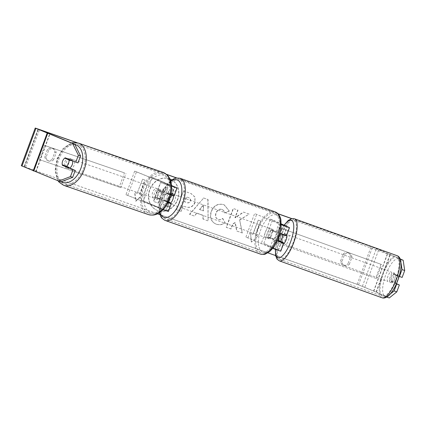 <?xml version="1.0" encoding="UTF-8"?>
<svg xmlns="http://www.w3.org/2000/svg" width="426" height="426" viewBox="0 0 426 426"><rect width="100%" height="100%" fill="white"/><g stroke="black" fill="none" stroke-linecap="round" stroke-linejoin="round"><path stroke-width="0.32" stroke-dasharray="2.13 1.6" d="M168.222 202.27L164.069 200.508A5.021 2.46 109.5 0 1 166.859 192.973L171.795 195.092L169.575 194.362L160.378 190.726A5.021 3.179 -70.9 0 0 157.806 194.016A5.021 3.179 -70.9 0 0 157.588 198.26L168.132 202.456M170.853 194.895L158.541 190.092A5.021 3.179 -70.9 0 0 155.969 193.377A5.021 3.179 -70.9 0 0 155.751 197.627M169.01 202.627L166.044 210.636L125.936 194.714L134.648 171.161L171.577 186.077M125.936 194.714L163.046 209.693M168.281 202.148L166.135 201.237A5.021 2.46 109.5 0 1 168.925 193.702L174.154 195.965M166.044 210.636L141.395 200.161L150.106 176.609L171.545 185.699M168.403 211.504L143.461 200.891L152.173 177.338L150.106 176.609M127.773 195.348L136.485 171.8L171.571 186.008M171.529 185.544L152.173 177.338M143.461 200.891L141.395 200.161M136.485 171.8L134.648 171.161M157.588 198.26L168.169 202.382M164.069 200.508L166.135 201.237M166.859 192.973L168.925 193.702M160.378 190.726L158.541 190.092M277.496 240.988L270.648 238.166A5.021 2.46 109.5 0 1 273.439 230.626L281.661 233.965L284.158 234.79L281.133 233.389A5.021 1.661 -70.2 0 0 280.83 233.73M279.435 236.126A5.021 1.661 -70.2 0 0 279.137 236.883A5.021 1.661 -70.2 0 0 278.764 238.017A5.021 1.661 -70.2 0 1 279.137 236.883A5.021 1.661 -70.2 0 1 279.435 236.126M281.133 233.389L283.365 234.194A5.021 1.661 -70.2 0 0 283.056 234.54M283.018 234.582A5.021 1.661 -70.2 0 0 281.368 237.681A5.021 1.661 -70.2 0 0 280.574 241.388M286.512 235.663L283.365 234.194M272.842 248.427L245.909 237.085L275.915 249.503L278.237 250.238L263.827 243.427L280.766 251.202M263.827 243.427L272.539 219.88L281.41 223.938M281.421 224.827L254.62 213.538L281.421 224.742M277.47 241.052L268.582 237.431A5.021 2.46 109.5 0 1 271.373 229.896L280.212 233.496M247.975 237.815L256.686 214.267M245.909 237.085L254.62 213.538M261.596 242.628L270.308 219.076L272.539 219.88M270.308 219.076L281.416 224.161M270.648 238.166L268.582 237.431M273.439 230.626L271.373 229.896M390.232 276.825A5.021 1.661 -70.2 0 0 390.046 282.241A5.021 1.661 -70.2 0 0 393.257 278.21A5.021 1.661 -70.2 0 0 393.443 272.789A5.021 1.661 -70.2 0 0 390.232 276.825M396.345 275.329A5.021 1.661 -70.2 0 0 394.694 278.428A5.021 1.661 -70.2 0 0 393.906 281.921L396.068 282.912A5.021 1.661 -70.2 0 0 397.719 279.813A5.021 1.661 -70.2 0 0 398.507 276.32L393.219 274.206A5.021 1.661 -70.2 0 1 394.785 273.268A5.021 1.661 -70.2 0 1 395.387 275.196L398.507 276.32M390.046 282.241L391.382 282.726A5.021 1.661 -70.2 0 1 390.78 280.798L393.906 281.921M391.382 282.726A5.021 1.661 -70.2 0 0 392.948 281.788L396.068 282.912M286.82 234.832A5.021 1.661 -70.2 0 0 286.363 234.289A5.021 1.661 -70.2 0 0 283.152 238.326A5.021 1.661 -70.2 0 0 282.965 243.747A5.021 1.661 -70.2 0 0 283.546 243.677M285.633 235.424A5.021 1.661 -70.2 0 0 285.026 233.81A5.021 1.661 -70.2 0 0 283.503 234.694M278.348 240.376L281.027 241.34A5.021 1.661 -70.2 0 0 281.022 241.547M281.027 241.931A5.021 1.661 -70.2 0 0 281.629 243.262A5.021 1.661 -70.2 0 0 282.811 242.751M390.78 280.798L392.948 281.788M395.387 275.196L393.219 274.206M281.027 241.34L283.189 242.33M288.407 240.514A5.021 1.661 -70.2 0 0 288.594 235.093A5.021 1.661 -70.2 0 0 285.383 239.124A5.021 1.661 -70.2 0 0 285.196 244.545A5.021 1.661 -70.2 0 0 288.407 240.514M391.031 277.406A5.021 1.661 -70.2 0 0 391.212 271.985A5.021 1.661 -70.2 0 0 388.001 276.021A5.021 1.661 -70.2 0 0 387.814 281.442A5.021 1.661 -70.2 0 0 391.031 277.406M395.765 279.573A20.746 6.853 -70.2 0 0 396.531 257.192A20.746 6.853 -70.2 0 0 383.262 273.854A20.746 6.853 -70.2 0 0 382.495 296.235A20.746 6.853 -70.2 0 0 395.765 279.573M280.643 236.957A20.746 6.853 -70.2 0 0 279.877 259.343A20.746 6.853 -70.2 0 0 293.147 242.682A20.746 6.853 -70.2 0 0 293.913 220.295A20.746 6.853 -70.2 0 0 280.643 236.957M170.256 179.101A16.944 14.772 113 0 0 170.144 179.053A16.944 14.772 113 0 0 169.41 178.766A16.944 14.772 113 0 0 149.76 189.309A16.944 14.772 113 0 0 156.922 210.252A16.944 14.772 113 0 0 157.657 210.535A16.944 14.772 113 0 0 176.907 200.928A16.944 14.772 113 0 0 171.721 179.852M169.809 178.925A16.944 14.772 113 0 0 169.633 178.861A16.944 14.772 113 0 0 149.989 189.405A16.944 14.772 113 0 0 157.146 210.348A16.944 14.772 113 0 0 157.886 210.63A16.944 14.772 113 0 0 177.184 200.907A16.944 14.772 113 0 0 171.753 179.831M76.526 142.625L166.518 174.42M176.465 177.935L278.072 213.836M291.666 218.634L372.489 247.192L387.74 253.481L400.365 259.258M60.811 181.907L25.592 167.237L157.423 213.809M159.899 214.688L267.879 252.836M275.569 255.552L358.548 284.866L373.799 291.16L386.563 296.997L390.37 293.929M239.865 219.976L249.119 214.081L243.688 212.164L235.173 217.798L238.001 210.156L233.421 208.538L226.451 227.377L231.03 228.996L232.83 224.124L235.296 222.59L236.861 231.052L242.362 232.995L239.641 219.88L249.119 214.081M203.25 215.402L196.849 213.138L194.448 216.067L189.719 214.4L203.687 198.015L208.074 199.565L208.09 220.892L203.213 219.166L203.25 215.402L196.849 213.138M53.585 159.745A5.021 4.377 -67 0 1 48.671 161.001A5.021 4.377 -67 0 1 46.152 157.114L48.718 150.186A5.021 4.377 -67 0 1 53.415 148.839A5.021 4.377 -67 0 1 53.633 148.924A5.021 4.377 -67 0 1 56.152 152.812L53.585 159.745L52.228 159.164A5.021 4.377 -67 0 1 47.307 160.426A5.021 4.377 -67 0 1 44.794 156.539L47.355 149.606A5.021 4.377 -67 0 1 52.057 148.264A5.021 4.377 -67 0 1 52.276 148.349A5.021 4.377 -67 0 1 54.794 152.236L52.228 159.164M349.363 264.242L351.929 257.309A5.021 4.377 113 0 0 349.411 253.422A5.021 4.377 113 0 0 349.192 253.337A5.021 4.377 113 0 0 344.49 254.684L341.929 261.612A5.021 4.377 113 0 0 344.448 265.499A5.021 4.377 113 0 0 349.363 264.242L348.005 263.667L350.571 256.734A5.021 4.377 113 0 0 348.053 252.847A5.021 4.377 113 0 0 347.834 252.762A5.021 4.377 113 0 0 343.132 254.104L340.571 261.037A5.021 4.377 113 0 0 343.084 264.924A5.021 4.377 113 0 0 348.005 263.667M257.98 236.025L251.542 242.053L250.541 233.395L253.023 234.273L258.247 220.141L260.728 221.019L255.499 235.147L257.98 236.025L251.542 242.053M137.353 193.404L134.877 192.531L135.878 201.184L142.311 195.156L139.834 194.283L145.058 180.155L142.582 179.277L137.129 193.308L142.582 179.277M195.076 202.478L195.055 202.531C193.084 206.898 189.879 208.325 185.443 206.802L183.175 206.003L181.183 211.381L176.604 209.762L183.574 190.928L191.269 193.665L195.124 197.179L194.831 202.435C192.856 206.802 189.65 208.229 185.214 206.706L183.175 206.003M225.221 222.558C222.857 224.71 219.891 225.269 216.328 224.225L216.104 224.129C211.062 221.855 209.427 217.606 211.184 211.376L211.205 211.323C213.831 205.454 217.942 203.213 223.538 204.602L224.151 204.842L229.326 211.104L224.752 212.931C224.39 211.211 223.458 210.05 221.957 209.448C219.379 208.862 217.452 210.055 216.174 213.032L216.152 213.085C215.167 216.232 215.86 218.378 218.234 219.512C219.869 220.008 221.398 219.683 222.809 218.543L224.997 222.463C222.628 224.614 219.667 225.173 216.104 224.129L216.328 224.225C211.291 221.951 209.651 217.702 211.413 211.472L211.434 211.418C214.06 205.55 218.171 203.309 223.767 204.698L224.374 204.938L229.326 211.104M229.097 211.008L224.529 212.835C224.161 211.115 223.229 209.954 221.733 209.352L222.212 209.544L221.733 209.352C219.156 208.767 217.228 209.959 215.945 212.936L215.929 212.989C214.944 216.136 215.636 218.277 218.005 219.417C219.646 219.912 221.169 219.587 222.585 218.447L222.809 218.543M351.929 257.309L350.571 256.734M56.152 152.812L54.794 152.236M21.3 165.719L357.19 284.291L376.083 291.948L389.236 297.96M77.074 142.726L166.326 174.255M176.668 177.914L277.933 213.687M291.837 218.602L371.126 246.611L378.805 249.519L400.243 258.939M402.144 277.427L396.691 274.935A5.021 1.661 -70.2 0 0 393.906 282.47L396.505 283.663M396.409 283.876L391.228 281.511A5.021 1.661 109.8 0 1 394.013 273.971L399.173 276.336M401.122 263.518L400.589 259.929M67.271 158.664A5.021 3.179 109.1 0 1 67.409 158.584L78.022 162.902M64.491 165.655A5.021 3.179 109.1 0 1 64.832 161.869A5.021 3.179 109.1 0 1 66.898 158.919M67.409 158.584L65.205 157.822M46.152 157.114L44.794 156.539M48.718 150.186L47.355 149.606M394.013 273.971L396.691 274.935M391.228 281.511L393.906 282.47M341.929 261.612L340.571 261.037M344.49 254.684L343.132 254.104M168.701 206.78L163.403 204.906L162.184 198.01L160.171 197.302L158.057 203.016L153.466 201.397L160.453 182.52L168.994 185.56L172.919 189.24L172.738 194.208C171.566 197.046 169.718 198.575 167.189 198.798L168.93 206.876L163.632 205.002L162.412 198.106L160.4 197.398L158.286 203.111L153.695 201.493L160.677 182.616L169.218 185.656L173.142 189.336L172.961 194.304C171.795 197.142 169.942 198.67 167.413 198.899L168.93 206.876M251.319 241.957L250.541 233.395M250.318 233.299L253.023 234.273M252.794 234.178L258.247 220.141M255.499 235.147L260.728 221.019M260.499 220.924L258.023 220.045M255.275 235.051L257.751 235.929M142.353 179.181L145.058 180.155M137.129 193.308L134.648 192.435L135.649 201.088L142.087 195.06L139.834 194.283M139.606 194.187L144.835 180.06M196.62 213.043L194.448 216.067M194.224 215.971L189.719 214.4M189.495 214.305L203.687 198.015M203.463 197.92L208.074 199.565M207.845 199.469L208.09 220.892M207.861 220.79L203.213 219.166M202.984 219.07L203.026 215.306M199.522 209.501L203.207 210.801L203.346 204.831L199.522 209.501L203.431 210.897L203.569 204.927L199.746 209.597M182.951 205.902L181.183 211.381M180.959 211.285L176.604 209.762M176.38 209.667L183.574 190.928M183.345 190.832L191.045 193.569L194.895 197.084L194.847 202.382M190.177 201.003C190.731 199.352 190.15 198.212 188.452 197.595L186.306 196.833L184.463 201.812L186.631 202.579C188.351 203.101 189.522 202.595 190.161 201.056L190.406 201.099C190.954 199.448 190.379 198.308 188.675 197.691L186.529 196.929L184.687 201.908L186.86 202.675C188.574 203.197 189.751 202.691 190.385 201.152L190.406 201.099M188.718 197.696L188.452 197.595L188.718 197.696M248.89 213.985L243.459 212.068L234.944 217.702L237.772 210.061L233.192 208.442L226.222 227.282L230.801 228.9L232.607 224.028L235.067 222.494L236.632 230.956L242.362 232.995M242.133 232.9L239.641 219.88M222.585 218.447L224.997 222.463M168.233 192.999L168.254 192.941C168.744 191.434 168.19 190.395 166.598 189.826L163.589 188.766L161.917 193.297L164.942 194.368C166.566 194.874 167.663 194.416 168.233 192.999L168.025 192.845C168.515 191.338 167.966 190.3 166.369 189.73L163.589 188.766M166.859 189.927L166.369 189.73L166.859 189.927M163.366 188.67L161.688 193.202L164.718 194.272C166.337 194.778 167.434 194.32 168.004 192.903M72.495 160.788A5.021 3.179 -70.9 0 0 70.892 158.829A5.021 3.179 -70.9 0 0 66.302 162.381A5.021 3.179 -70.9 0 0 67.612 168.329A5.021 3.179 -70.9 0 0 69.534 168.116M62.255 164.75L64.827 165.639A5.021 3.179 -70.9 0 0 64.864 165.81M64.997 166.273A5.021 3.179 -70.9 0 0 66.509 167.945A5.021 3.179 -70.9 0 0 68.501 167.695M71.371 160.33A5.021 3.179 -70.9 0 0 69.789 158.451A5.021 3.179 -70.9 0 0 67.617 158.802M154.5 192.871A5.021 3.179 -70.9 0 0 155.804 198.82A5.021 3.179 -70.9 0 0 160.394 195.268A5.021 3.179 -70.9 0 0 159.09 189.325A5.021 3.179 -70.9 0 0 154.5 192.871M161.64 199.368A5.021 3.179 -70.9 0 0 163.701 196.413A5.021 3.179 -70.9 0 0 164.079 192.776L161.875 192.014A5.021 3.179 -70.9 0 0 160.192 189.703A5.021 3.179 -70.9 0 0 157.663 190.3L159.867 191.061A5.021 3.179 -70.9 0 0 157.806 194.016A5.021 3.179 -70.9 0 0 157.428 197.653L155.224 196.892A5.021 3.179 -70.9 0 0 156.906 199.198A5.021 3.179 -70.9 0 0 159.436 198.607L157.428 197.653M159.867 191.061L164.079 192.776M64.827 165.639L69.039 167.349M161.875 192.014L157.663 190.3M155.224 196.892L159.436 198.607M152.662 192.238A5.021 3.179 -70.9 0 0 153.967 198.186A5.021 3.179 -70.9 0 0 158.557 194.634A5.021 3.179 -70.9 0 0 157.253 188.686A5.021 3.179 -70.9 0 0 152.662 192.238M68.144 163.014A5.021 3.179 -70.9 0 0 69.449 168.962A5.021 3.179 -70.9 0 0 74.039 165.41A5.021 3.179 -70.9 0 0 72.734 159.468A5.021 3.179 -70.9 0 0 68.144 163.014M83.267 169.165A20.746 13.137 -70.9 0 0 77.867 144.606A20.746 13.137 -70.9 0 0 58.91 159.26A20.746 13.137 -70.9 0 0 64.31 183.819A20.746 13.137 -70.9 0 0 83.267 169.165M167.785 198.388A20.746 13.137 -70.9 0 0 162.386 173.829A20.746 13.137 -70.9 0 0 143.429 188.484A20.746 13.137 -70.9 0 0 148.828 213.043A20.746 13.137 -70.9 0 0 167.785 198.388M267.943 238.368A5.021 2.46 -70.5 0 0 268.013 238.395A5.021 2.46 -70.5 0 0 271.974 234.55A5.021 2.46 -70.5 0 0 271.426 228.948A5.021 2.46 -70.5 0 0 271.357 228.922A5.021 2.46 -70.5 0 0 267.395 232.766A5.021 2.46 -70.5 0 0 267.943 238.368M273.801 238.954A5.021 2.46 -70.5 0 0 276.24 232.362L273.764 231.483A5.021 2.46 -70.5 0 0 272.667 229.385A5.021 2.46 -70.5 0 0 272.597 229.358A5.021 2.46 -70.5 0 0 270.526 230.115L273.002 230.988A5.021 2.46 -70.5 0 0 270.563 237.58L273.801 238.954L271.325 238.081A5.021 2.46 -70.5 0 1 269.248 238.832A5.021 2.46 -70.5 0 1 269.184 238.805A5.021 2.46 -70.5 0 1 268.087 236.707L270.563 237.58M276.24 232.362L273.002 230.988M173.35 195.752A5.021 2.46 -70.5 0 0 172.285 193.921A5.021 2.46 -70.5 0 0 172.216 193.894A5.021 2.46 -70.5 0 0 168.249 197.744A5.021 2.46 -70.5 0 0 168.797 203.34A5.021 2.46 -70.5 0 0 168.866 203.367A5.021 2.46 -70.5 0 0 170.405 203.048M172.115 195.337A5.021 2.46 -70.5 0 0 171.044 193.484A5.021 2.46 -70.5 0 0 170.975 193.457A5.021 2.46 -70.5 0 0 168.904 194.208L166.428 193.335A5.021 2.46 -70.5 0 0 163.983 199.927L167.221 201.301A5.021 2.46 -70.5 0 0 169.66 194.709L166.428 193.335M170.799 195.108L169.66 194.709M167.221 201.301L168.478 201.743M163.983 199.927L166.465 200.806A5.021 2.46 -70.5 0 0 167.562 202.904A5.021 2.46 -70.5 0 0 167.631 202.93A5.021 2.46 -70.5 0 0 169.244 202.558M166.465 200.806L169.702 202.174M170.821 195.023L168.904 194.208M273.764 231.483L270.526 230.115M268.087 236.707L271.325 238.081M265.877 237.639A5.021 2.46 -70.5 0 0 265.946 237.665A5.021 2.46 -70.5 0 0 269.908 233.821A5.021 2.46 -70.5 0 0 269.36 228.219A5.021 2.46 -70.5 0 0 269.291 228.192A5.021 2.46 -70.5 0 0 265.329 232.037A5.021 2.46 -70.5 0 0 265.877 237.639M170.863 204.07A5.021 2.46 -70.5 0 0 170.933 204.097A5.021 2.46 -70.5 0 0 174.9 200.252A5.021 2.46 -70.5 0 0 174.351 194.65A5.021 2.46 -70.5 0 0 174.282 194.623A5.021 2.46 -70.5 0 0 170.315 198.473A5.021 2.46 -70.5 0 0 170.863 204.07M179.804 179.91A20.746 10.149 -70.5 0 0 179.516 179.799A20.746 10.149 -70.5 0 0 163.142 195.688A20.746 10.149 -70.5 0 0 165.41 218.81A20.746 10.149 -70.5 0 0 165.698 218.921A20.746 10.149 -70.5 0 0 182.072 203.037A20.746 10.149 -70.5 0 0 179.804 179.91M274.813 213.479A20.746 10.149 -70.5 0 0 274.53 213.367A20.746 10.149 -70.5 0 0 258.156 229.252A20.746 10.149 -70.5 0 0 260.424 252.378A20.746 10.149 -70.5 0 0 260.707 252.49A20.746 10.149 -70.5 0 0 277.086 236.6A20.746 10.149 -70.5 0 0 274.813 213.479M37.781 158.957L43.005 144.824L124.445 172.871L119.221 186.998L39.304 159.569L44.533 145.442L124.445 172.871M39.304 159.569L120.744 187.616L125.974 173.488M120.744 187.616L119.221 186.998M43.005 144.824L44.533 145.442M380.919 264.211L375.689 278.338L273.636 241.553L278.86 227.425L381.616 264.535L278.86 227.425M375.689 278.338L273.636 241.553M274.328 241.877L279.557 227.75M376.387 278.663L381.616 264.535M164.09 192.35L167.051 184.341M158.339 207.888L161.3 199.885M173.457 195.625L176.417 187.616M165.927 192.983L168.888 184.975M171.39 194.895L174.319 186.971M165.639 210.439L168.574 202.515M167.706 211.168L170.666 203.159M160.176 208.527L163.137 200.518M280.462 251.036L283.428 243.033M286.213 235.493L289.174 227.489M275.904 231.819L278.865 223.81M277.97 232.548L280.931 224.545M283.982 234.694L286.922 226.744M272.219 248.092L275.18 240.083M270.153 247.362L273.114 239.353M278.237 250.238L281.176 242.287M381.952 297.747A22.354 7.386 109.8 0 1 382.777 273.63A22.354 7.386 109.8 0 1 397.075 255.68M397.724 280.249A19.841 6.555 -70.2 0 0 398.624 258.912A19.841 6.555 -70.2 0 0 385.764 274.781A19.841 6.555 -70.2 0 0 384.864 296.118A19.841 6.555 -70.2 0 0 397.724 280.249M294.457 218.783A22.354 7.386 -70.2 0 0 280.159 236.739A22.354 7.386 -70.2 0 0 279.334 260.856M275.611 249.466A19.841 6.555 109.8 0 1 278.684 236.281A19.841 6.555 109.8 0 1 284.296 225.258M25.592 167.237L39.474 129.706M358.548 284.866L372.489 247.192M24.234 166.657L38.17 128.982M357.19 284.291L371.126 246.611M376.477 292.124L390.413 254.444M373.799 291.16L387.74 253.481M373.602 291.075L387.538 253.395M362.388 286.32L376.323 248.64M24.474 166.933L38.415 129.259M35.688 171.689L49.629 134.009M35.965 171.8L49.901 134.126M364.864 287.199L378.805 249.519M376.083 291.948L390.019 254.274M63.788 185.342A22.354 14.154 109.1 0 1 57.968 158.877A22.354 14.154 109.1 0 1 78.395 143.088M74.933 144.595A19.841 12.562 -70.9 0 0 57.606 158.839A19.841 12.562 -70.9 0 0 61.376 181.694M162.913 172.306A22.354 14.154 -70.9 0 0 142.486 188.1A22.354 14.154 -70.9 0 0 148.307 214.56M169.095 198.809A19.841 12.562 109.1 0 1 150.564 212.675A19.841 12.562 109.1 0 1 145.798 189.336A19.841 12.562 109.1 0 1 164.329 175.469A19.841 12.562 109.1 0 1 169.095 198.809M275.068 211.85A22.354 10.938 -70.5 0 0 257.421 228.97A22.354 10.938 -70.5 0 0 259.865 253.885A22.354 10.938 -70.5 0 0 260.174 254.008M276.565 215.055A19.841 9.707 109.5 0 1 278.636 237.452A19.841 9.707 109.5 0 1 262.805 252.261A19.841 9.707 109.5 0 1 260.733 229.864A19.841 9.707 109.5 0 1 276.565 215.055M164.857 220.317A22.354 10.938 109.5 0 1 162.407 195.401A22.354 10.938 109.5 0 1 180.054 178.281M170.746 181.423A19.841 9.707 -70.5 0 0 159.947 212.34M171.795 195.092L174.756 187.089M284.158 234.79L287.119 226.781M278.407 250.334L281.373 242.325M284.089 225.162L278.561 236.212L275.393 249.386M393.443 272.789L394.785 273.268M286.363 234.289L285.026 233.81M281.629 243.262L282.965 243.747M288.594 235.093L391.212 271.985M285.196 244.545L387.814 281.442M279.877 259.343L382.495 296.235M293.913 220.295L396.531 257.192M349.411 253.422L348.053 252.847M53.633 148.924L52.276 148.349M38.063 129.089L24.128 166.763M47.307 160.426L48.671 161.001M343.084 264.924L344.448 265.499M58.176 180.97L55.076 170.767L57.089 158.605L63.128 148.509L71.627 142.96M67.612 168.329L66.509 167.945M70.892 158.829L69.789 158.451M155.804 198.82L156.906 199.198M160.192 189.703L159.09 189.325M153.967 198.186L69.449 168.962M157.253 188.686L72.734 159.468M162.386 173.829L77.867 144.606M148.828 213.043L64.31 183.819M268.013 238.395L269.248 238.832M272.597 229.358L271.357 228.922M168.866 203.367L167.631 202.93M172.216 193.894L170.975 193.457M170.528 180.73L166.396 185.124L163.419 189.9L161.076 195.321L159.095 203.452L159.335 212.75M265.946 237.665L170.933 204.097M269.291 228.192L174.282 194.623M274.53 213.367L179.516 179.799M260.707 252.49L165.698 218.921"/><path stroke-width="0.64" d="M171.577 186.077L177.115 187.957L174.154 195.965L170.853 194.895M177.115 187.957L171.529 185.544M163.046 209.693L168.403 211.504L171.364 203.5L168.281 202.148M171.571 186.008L174.756 187.089L171.545 185.699M168.169 202.382L169.01 202.627L168.222 202.27M168.132 202.456L171.364 203.5M280.83 233.73A5.021 1.661 -70.2 0 0 279.435 236.126A5.021 1.661 -70.2 0 1 280.787 233.783L283.466 234.747A5.021 1.661 -70.2 0 1 283.503 234.694M280.574 241.388A5.021 1.661 -70.2 0 0 280.58 241.728L283.727 243.198L277.47 241.052M281.41 223.938L289.478 227.654L281.421 224.827M280.212 233.496L286.512 235.663L289.478 227.654M283.727 243.198L280.766 251.202L272.842 248.427M281.416 224.161L287.119 226.781L281.421 224.742M285.633 235.424A5.021 1.661 -70.2 0 1 285.628 235.732L282.949 234.774A5.021 1.661 -70.2 0 1 282.161 238.267A5.021 1.661 -70.2 0 1 280.51 241.366L278.348 240.376A5.021 1.661 -70.2 0 1 278.764 238.017A5.021 1.661 -70.2 0 0 278.348 240.924L281.373 242.325L277.496 240.988M278.348 240.924L280.58 241.728M283.546 243.677A5.021 1.661 -70.2 0 0 286.181 239.71A5.021 1.661 -70.2 0 0 286.82 234.832M280.51 241.366L283.189 242.33A5.021 1.661 -70.2 0 1 282.811 242.751M281.022 241.547A5.021 1.661 -70.2 0 0 281.027 241.931M280.787 233.783L282.949 234.774M285.628 235.732L283.466 234.747M74.752 144.233L80.578 155.985L78.373 155.224L72.548 143.471L74.752 144.233L38.063 129.089L76.526 142.625M166.518 174.42L176.465 177.935M278.072 213.836L291.666 218.634M157.423 213.809L159.899 214.688M267.879 252.836L275.569 255.552M171.753 179.831A16.944 14.772 113 0 0 170.373 179.149A16.944 14.772 113 0 0 169.809 178.925M72.548 143.471L35.236 128.04L77.074 142.726M166.326 174.255L176.668 177.914M277.933 213.687L291.837 218.602M58.607 181.146L70.471 176.588L72.676 177.349L60.811 181.907L21.3 165.719L35.236 128.04M400.365 259.258L403.177 260.281L404.7 270.515L402.022 269.551L401.122 263.518M400.243 258.939L403.177 260.281M399.173 276.336L402.144 277.427L404.7 270.515M390.37 293.929L394.119 290.915L396.798 291.879L389.236 297.96L386.781 297.076M396.798 291.879L399.354 284.962L396.505 283.663M399.466 276.469L402.022 269.551M394.119 290.915L396.681 284.004L399.354 284.962M400.589 259.929L400.499 259.317M396.681 284.004L396.409 283.876M66.898 158.919A5.021 3.179 109.1 0 1 67.271 158.664M72.676 177.349L75.237 170.437L64.619 166.119A5.021 3.179 109.1 0 1 64.491 165.655M78.373 155.224L75.817 162.136L78.022 162.902L80.578 155.985M75.817 162.136L65.205 157.822A5.021 3.179 -70.9 0 0 62.627 161.108A5.021 3.179 -70.9 0 0 62.414 165.357L75.237 170.437M64.619 166.119L62.414 165.357M70.471 176.588L73.032 169.676M171.721 179.852A16.944 14.772 113 0 0 170.256 179.101M69.534 168.116A5.021 3.179 -70.9 0 0 72.202 164.777A5.021 3.179 -70.9 0 0 72.495 160.788M66.467 166.459A5.021 3.179 -70.9 0 0 68.527 163.509A5.021 3.179 -70.9 0 0 68.906 159.867L64.693 158.153A5.021 3.179 -70.9 0 0 62.627 161.108A5.021 3.179 -70.9 0 0 62.255 164.75L69.039 167.349A5.021 3.179 -70.9 0 1 68.501 167.695M64.864 165.81A5.021 3.179 -70.9 0 0 64.997 166.273M64.693 158.153L67.265 159.042A5.021 3.179 -70.9 0 1 67.617 158.802M68.906 159.867L71.477 160.756A5.021 3.179 -70.9 0 0 71.371 160.33M71.477 160.756L67.265 159.042M170.405 203.048A5.021 2.46 -70.5 0 0 173.35 195.752M170.799 195.108L172.141 195.582A5.021 2.46 -70.5 0 0 172.115 195.337M168.478 201.743L169.702 202.174A5.021 2.46 -70.5 0 1 169.244 202.558M172.141 195.582L170.821 195.023M397.075 255.68A22.354 7.386 109.8 0 1 396.249 279.797A22.354 7.386 109.8 0 1 381.952 297.747L279.334 260.856A22.354 7.386 -70.2 0 0 293.631 242.9A22.354 7.386 -70.2 0 0 294.457 218.783L397.075 255.68C398.896 256.255 400.147 257.996 400.829 260.909L401.122 265.552C400.898 270.052 399.806 274.972 397.852 280.319C394.902 287.96 391.654 293.237 388.113 296.155C385.786 297.918 383.73 298.445 381.952 297.747M284.296 225.258A19.841 6.555 109.8 0 1 293.141 222.367A19.841 6.555 109.8 0 1 290.644 241.755A19.841 6.555 109.8 0 1 280.393 257.363A19.841 6.555 109.8 0 1 275.611 249.466M33.761 171.039L47.696 133.365M33.212 170.815L47.148 133.136M21.998 166.06L35.933 128.38M63.788 185.342L148.307 214.56A22.354 14.154 -70.9 0 0 168.733 198.772A22.354 14.154 -70.9 0 0 162.913 172.306L78.395 143.088A22.354 14.154 109.1 0 1 84.215 169.548A22.354 14.154 109.1 0 1 63.788 185.342L59.171 182.232L58.176 180.97M61.376 181.694A19.841 12.562 -70.9 0 0 80.903 168.318A19.841 12.562 -70.9 0 0 74.933 144.595M159.335 212.75L160.975 216.914L161.901 218.181L164.745 220.279L260.174 254.008A22.354 10.938 -70.5 0 0 277.816 236.888A22.354 10.938 -70.5 0 0 275.372 211.972A22.354 10.938 -70.5 0 0 275.068 211.85L180.054 178.281A22.354 10.938 109.5 0 1 180.358 178.403A22.354 10.938 109.5 0 1 182.807 203.319A22.354 10.938 109.5 0 1 165.16 220.439A22.354 10.938 109.5 0 1 164.857 220.317M159.947 212.34A19.841 9.707 -70.5 0 0 163.659 217.233A19.841 9.707 -70.5 0 0 179.49 202.425A19.841 9.707 -70.5 0 0 177.424 180.028A19.841 9.707 -70.5 0 0 170.746 181.423M294.457 218.783L291.677 218.634L288.237 220.428L284.089 225.162M275.393 249.386L275.579 255.627L277.07 259.173L279.334 260.856M148.307 214.56C154.963 216.168 158.121 213.756 161.896 210.795C165.245 207.75 167.817 203.83 169.612 199.043C171.54 193.729 172.093 188.606 171.273 183.665C170.139 179.005 169.143 175.161 162.913 172.306M78.395 143.088L72.846 142.683L71.627 142.96M260.174 254.008C263.215 254.498 265.02 254.466 265.584 253.917L269.583 251.649L273.833 247.165L279.152 236.968L281.128 228.837L280.904 219.587C279.93 215.652 278.125 213.128 275.478 212.015L275.068 211.85M180.054 178.281L176.146 177.988L174.644 178.372L170.528 180.73"/></g></svg>
